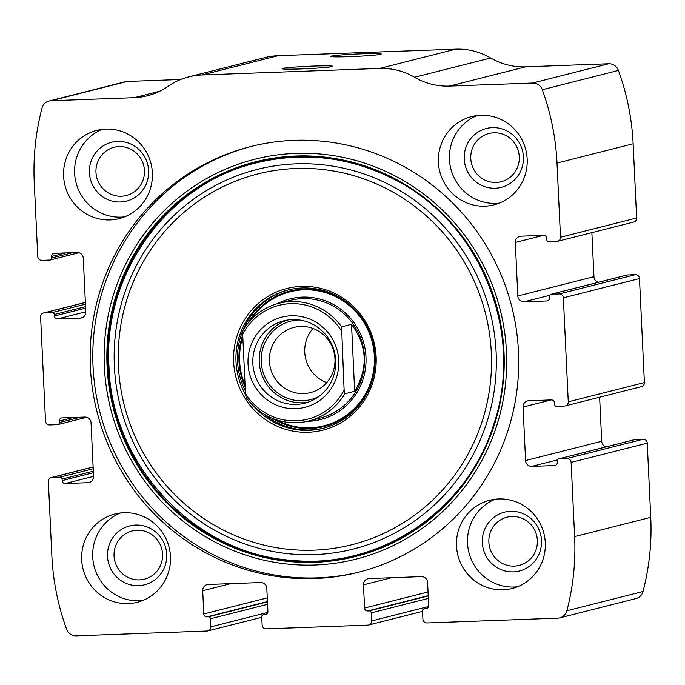 <?xml version="1.0" encoding="UTF-8"?>
<svg xmlns="http://www.w3.org/2000/svg" width="685" height="685" viewBox="0 0 685 685"><rect width="100%" height="100%" fill="white"/><g stroke="black" fill="none" stroke-linecap="round" stroke-linejoin="round"><path stroke-width="1.03" d="M210.834 626.852L210.449 618.778A2.021 1.969 -104.2 0 0 208.386 616.825L206.904 616.885A3.04 2.954 -104.2 0 1 203.805 613.965L202.709 590.744A6.071 5.917 -104.2 0 1 208.343 584.468L260.617 582.541A6.071 5.917 -104.2 0 1 266.816 588.381L267.912 611.611A3.04 2.954 -104.2 0 1 265.095 614.745L263.622 614.796A2.021 1.969 -104.2 0 0 261.738 616.894L262.124 624.968A4.05 3.947 -104.2 0 0 266.259 628.864L367.854 625.131A4.05 3.947 -104.2 0 0 371.604 620.944L371.227 612.87A2.021 1.969 -104.2 0 0 369.155 610.917L367.674 610.977A3.04 2.954 -104.2 0 1 364.574 608.057L363.478 584.836A6.071 5.917 -104.2 0 1 369.112 578.56L421.386 576.633A6.071 5.917 -104.2 0 1 427.594 582.481L428.69 605.703A3.04 2.954 -104.2 0 1 425.873 608.837L424.392 608.888A2.021 1.969 -104.2 0 0 422.517 610.986L422.893 619.06A4.05 3.947 -104.2 0 0 427.029 622.956L557.813 618.153A10.121 9.855 -104.2 0 0 566.872 610.78A242.841 236.616 -104.2 0 0 574.621 536.62L571.127 462.409A4.05 3.947 -104.2 0 0 566.992 458.513L559.097 458.804A2.021 1.969 -104.2 0 0 557.222 460.902L557.29 462.409A3.04 2.954 -104.2 0 1 554.473 465.552L531.791 466.382A6.071 5.917 -104.2 0 1 525.583 460.543L523.066 407.036A6.071 5.917 -104.2 0 1 528.692 400.759L551.382 399.92A3.04 2.954 -104.2 0 1 554.482 402.84L554.559 404.356A2.021 1.969 -104.2 0 0 556.622 406.308L564.517 406.017A4.05 3.947 -104.2 0 0 568.267 401.83L563.361 297.838A4.05 3.947 -104.2 0 0 559.225 293.942L551.339 294.233A2.021 1.969 -104.2 0 0 549.464 296.322L549.533 297.838A3.04 2.954 -104.2 0 1 546.716 300.98L524.034 301.811A6.071 5.917 -104.2 0 1 517.826 295.971L515.3 242.464A6.071 5.917 -104.2 0 1 520.934 236.188L543.625 235.349A3.04 2.954 -104.2 0 1 546.724 238.269L546.793 239.784A2.021 1.969 -104.2 0 0 548.865 241.736L556.751 241.445A4.05 3.947 -104.2 0 0 560.51 237.258L557.008 163.047A242.841 236.616 -104.2 0 0 542.297 89.718A10.121 9.855 -104.2 0 0 532.57 83.039L449.488 86.087A66.779 65.066 -104.2 0 1 414.562 77.259A66.779 65.066 -104.2 0 0 379.636 68.431L202.101 74.956A66.779 65.066 -104.2 0 0 188.855 76.848A66.779 65.066 -104.2 0 0 168.125 86.319A66.779 65.066 -104.2 0 1 147.395 95.78A66.779 65.066 -104.2 0 1 134.149 97.681L51.067 100.729A10.121 9.855 -104.2 0 0 41.999 108.102A242.841 236.616 -104.2 0 0 34.25 182.261L37.752 256.473A4.05 3.947 -104.2 0 0 41.888 260.36L49.774 260.069A2.021 1.969 -104.2 0 0 51.658 257.98L51.581 256.464A3.04 2.954 -104.2 0 1 54.398 253.33L77.088 252.491A6.071 5.917 -104.2 0 1 83.287 258.339L85.813 311.846A6.071 5.917 -104.2 0 1 80.179 318.123L57.497 318.953A3.04 2.954 -104.2 0 1 54.389 316.033L54.32 314.518A2.021 1.969 -104.2 0 0 52.248 312.574L44.362 312.865A4.05 3.947 -104.2 0 0 40.603 317.044L45.51 421.044A4.05 3.947 -104.2 0 0 49.645 424.931L57.54 424.64A2.021 1.969 -104.2 0 0 59.415 422.551L59.347 421.035A3.04 2.954 -104.2 0 1 62.155 417.901L84.846 417.071A6.071 5.917 -104.2 0 1 91.045 422.91L93.571 476.417A6.071 5.917 -104.2 0 1 87.937 482.694L65.255 483.524A3.04 2.954 -104.2 0 1 62.155 480.605L62.078 479.089A2.021 1.969 -104.2 0 0 60.015 477.145L52.12 477.436A4.05 3.947 -104.2 0 0 48.37 481.615L51.863 555.826A242.841 236.616 -104.2 0 0 66.573 629.164A10.121 9.855 -104.2 0 0 76.3 635.843L207.076 631.039A4.05 3.947 -104.2 0 0 210.834 626.852L267.844 612.416M557.556 241.325L633.676 222.06A4.05 3.947 -104.2 0 0 636.63 217.993L633.137 143.781A242.841 236.616 -104.2 0 0 618.427 70.444A10.121 9.855 -104.2 0 0 608.7 63.765L525.618 66.822A66.779 65.066 -104.2 0 1 490.691 57.985A66.779 65.066 -104.2 0 0 455.765 49.157L278.221 55.682A66.779 65.066 -104.2 0 0 264.975 57.583L188.855 76.848M565.313 405.897L641.443 386.631A4.05 3.947 -104.2 0 0 644.397 382.564L639.49 278.564A4.05 3.947 -104.2 0 0 635.355 274.676L627.46 274.968A2.021 1.969 -104.2 0 0 627.058 275.019L550.937 294.293M559.816 617.861L635.937 598.587A10.121 9.855 -104.2 0 0 643.001 591.506A242.841 236.616 -104.2 0 0 650.75 517.346L647.248 443.144A4.05 3.947 -104.2 0 0 643.112 439.248L635.226 439.539A2.021 1.969 -104.2 0 0 634.824 439.59L558.695 458.864M361.474 53.815A25.294 1.165 177.3 0 1 381.202 54.081A25.294 1.165 177.3 0 1 356.012 56.376A25.294 1.165 177.3 0 1 330.718 56.461A25.294 1.165 177.3 0 1 361.474 53.815M312.934 66.102A25.294 1.165 177.3 0 1 332.662 66.368A25.294 1.165 177.3 0 1 307.471 68.663A25.294 1.165 177.3 0 1 282.177 68.748A25.294 1.165 177.3 0 1 312.934 66.102M180.754 79.494L127.187 81.464A10.121 9.855 -104.2 0 0 125.184 81.746L49.063 101.02M518.468 351.576A219.568 213.943 -104.2 0 0 250.556 146.581A219.568 213.943 -104.2 0 0 90.403 367.306A219.568 213.943 -104.2 0 0 358.324 572.292A219.568 213.943 -104.2 0 0 518.468 351.576M81.695 559.791A45.535 44.362 75.8 0 1 114.909 514.015A45.535 44.362 75.8 0 1 169.092 547.272A45.535 44.362 75.8 0 1 137.257 602.295A45.535 44.362 75.8 0 1 81.695 559.791M63.602 176.122A45.535 44.362 75.8 0 1 96.816 130.356A45.535 44.362 75.8 0 1 151 163.604A45.535 44.362 75.8 0 1 119.164 218.635A45.535 44.362 75.8 0 1 63.602 176.122M456.501 546.013A45.535 44.362 75.8 0 1 489.715 500.247A45.535 44.362 75.8 0 1 543.899 533.495A45.535 44.362 75.8 0 1 512.063 588.526A45.535 44.362 75.8 0 1 456.501 546.013M438.409 162.354A45.535 44.362 75.8 0 1 471.622 116.578A45.535 44.362 75.8 0 1 525.806 149.835A45.535 44.362 75.8 0 1 493.971 204.858A45.535 44.362 75.8 0 1 438.409 162.354M591.874 232.643L593.955 276.697A6.071 5.917 -104.2 0 0 598.288 282.306M599.632 397.214L601.713 441.277A6.071 5.917 -104.2 0 0 606.054 446.877M499.391 203.102A45.535 44.362 75.8 0 1 449.446 159.562A45.535 44.362 75.8 0 1 477.231 115.551M464.233 159.014A30.354 29.575 75.8 0 1 507.388 131.152A30.354 29.575 75.8 0 1 509.863 183.614A30.354 29.575 75.8 0 1 464.233 159.014M470.775 158.518A24.874 24.24 75.8 0 1 488.919 133.506A24.874 24.24 75.8 0 1 518.519 151.676A24.874 24.24 75.8 0 1 501.129 181.739A24.874 24.24 75.8 0 1 470.775 158.518M517.483 586.762A45.535 44.362 75.8 0 1 467.538 543.222A45.535 44.362 75.8 0 1 495.323 499.211M482.334 542.683A30.354 29.575 75.8 0 1 525.481 514.82A30.354 29.575 75.8 0 1 527.955 567.283A30.354 29.575 75.8 0 1 482.334 542.683M488.867 542.178A24.874 24.24 75.8 0 1 507.011 517.175A24.874 24.24 75.8 0 1 536.612 535.345A24.874 24.24 75.8 0 1 519.221 565.408A24.874 24.24 75.8 0 1 488.867 542.178M124.584 216.871A45.535 44.362 75.8 0 1 74.631 173.331A45.535 44.362 75.8 0 1 102.425 129.319M89.427 172.791A30.354 29.575 75.8 0 1 132.582 144.929A30.354 29.575 75.8 0 1 135.048 197.391A30.354 29.575 75.8 0 1 89.427 172.791M95.968 172.286A24.874 24.24 75.8 0 1 114.112 147.284A24.874 24.24 75.8 0 1 143.713 165.453A24.874 24.24 75.8 0 1 126.323 195.516A24.874 24.24 75.8 0 1 95.968 172.286M142.677 600.539A45.535 44.362 75.8 0 1 92.732 556.999A45.535 44.362 75.8 0 1 120.517 512.988M107.519 556.451A30.354 29.575 75.8 0 1 150.674 528.589A30.354 29.575 75.8 0 1 153.149 581.051A30.354 29.575 75.8 0 1 107.519 556.451M114.061 555.955A24.874 24.24 75.8 0 1 132.205 530.943A24.874 24.24 75.8 0 1 161.806 549.113A24.874 24.24 75.8 0 1 144.415 579.176A24.874 24.24 75.8 0 1 114.061 555.955M359.642 571.958A219.568 213.943 75.8 0 1 93.049 366.638A219.568 213.943 75.8 0 1 251.883 146.256M233.636 361.945A73.09 71.214 75.8 0 1 337.525 294.858A73.09 71.214 75.8 0 1 343.476 421.181A73.09 71.214 75.8 0 1 233.636 361.945M245.65 394.714A71.334 69.51 75.8 0 1 236.008 361.714A71.334 69.51 75.8 0 1 288.034 290.003A71.334 69.51 75.8 0 1 372.923 342.106A71.334 69.51 75.8 0 1 323.046 428.313A71.334 69.51 75.8 0 1 254.46 406.907M245.358 390.921A71.334 69.51 75.8 0 1 237.549 361.32A71.334 69.51 75.8 0 1 288.805 289.815M323.817 428.116A71.334 69.51 75.8 0 1 263.699 413.92M277.434 303.669A62.224 60.631 75.8 0 1 364.095 344.332A62.224 60.631 75.8 0 1 307.222 421.335M344.118 390.099L344.743 393.798A60.708 59.158 75.8 0 1 308.747 420.975L320.22 418.073A60.708 59.158 -104.2 0 0 364.497 357.039A60.708 59.158 -104.2 0 0 290.423 300.364L278.949 303.267A60.708 59.158 75.8 0 1 341.584 326.822L344.118 390.099A58.687 57.18 75.8 0 1 245.487 393.721L242.687 334.366A58.687 57.18 75.8 0 1 341.318 330.744M248.03 363.898A46.546 45.356 75.8 0 1 314.192 321.179A46.546 45.356 75.8 0 1 317.986 401.624A46.546 45.356 75.8 0 1 248.03 363.898M308.747 420.975A60.708 59.158 75.8 0 1 246.112 397.42L245.487 393.721M242.687 334.366L242.952 330.444A60.708 59.158 75.8 0 1 278.949 303.267M341.584 326.822L351.516 324.305L354.667 391.281C368.342 368.05 367.288 345.728 351.516 324.305M344.743 393.798L354.667 391.281M252.859 363.529A42.496 41.408 75.8 0 1 283.855 320.811A42.496 41.408 75.8 0 1 334.426 351.85A42.496 41.408 75.8 0 1 304.714 403.208A42.496 41.408 75.8 0 1 252.859 363.529M307.882 402.266A42.496 41.408 75.8 0 1 259.264 361.911A42.496 41.408 75.8 0 1 287.092 320.135M318.876 396.487A40.475 39.439 75.8 0 1 261.233 361.843A40.475 39.439 75.8 0 1 299.508 319.981M269.402 361.218A33.625 32.769 75.8 0 1 293.925 327.413A33.625 32.769 75.8 0 1 333.946 351.97A33.625 32.769 75.8 0 1 310.433 392.608A33.625 32.769 75.8 0 1 269.402 361.218M326.711 382.624A33.625 32.769 75.8 0 1 304.757 352.261A33.625 32.769 75.8 0 1 313.002 328.449M557.008 163.047L633.137 143.781M560.51 237.258L636.63 217.993M563.361 297.838L639.49 278.564M568.267 401.83L644.397 382.564M566.872 610.78L643.001 591.506M574.621 536.62L650.75 517.346M571.127 462.409L647.248 443.144M542.297 89.718L618.427 70.444M532.57 83.039L608.7 63.765M449.488 86.087L525.618 66.822M414.562 77.259L490.691 57.985M379.636 68.431L455.765 49.157M202.101 74.956L278.221 55.682M134.149 97.681L159.947 91.148M51.067 100.729L127.187 81.464M51.658 257.98L72.687 252.654M51.581 256.464L65.606 252.919M80.179 318.123L82.525 317.532M57.497 318.953L85.805 311.786M54.389 316.033L85.634 308.122M54.32 314.518L85.565 306.615M52.248 312.574L85.445 304.174M44.362 312.865L85.368 302.479M59.415 422.551L80.445 417.225M59.347 421.035L73.364 417.49M87.937 482.694L90.283 482.103M65.255 483.524L93.571 476.358M62.155 480.605L93.4 472.701M62.078 479.089L93.323 471.186M60.015 477.145L93.211 468.746M52.12 477.436L93.134 467.05M210.449 618.778L267.57 604.316M208.386 616.825L267.458 601.875M206.904 616.885L267.441 601.558M203.805 613.965L267.27 597.894M202.709 590.744L230.751 583.646M265.095 614.745L266.268 614.445M263.622 614.796L266.987 613.948M371.604 620.944L428.622 606.516M371.227 612.87L428.348 598.407M369.155 610.917L428.228 595.967M367.674 610.977L428.211 595.65M364.574 608.057L428.039 591.986M363.478 584.836L391.52 577.738M425.873 608.837L427.046 608.537M424.392 608.888L427.765 608.04M566.992 458.513L643.112 439.248M559.097 458.804L635.226 439.539M554.473 465.552L555.646 465.252M531.791 466.382L557.427 459.892M525.583 460.543L601.713 441.277M523.066 407.036L551.108 399.937M515.3 242.464L543.342 235.366M517.826 295.971L593.955 276.697M524.034 301.811L549.67 295.321M546.716 300.98L547.889 300.681M551.339 294.233L627.46 274.968M559.225 293.942L635.355 274.676M104.351 366.578A206.253 200.97 75.8 0 1 397.531 177.269A206.253 200.97 75.8 0 1 414.339 533.735A206.253 200.97 75.8 0 1 104.351 366.578M107.083 366.449A203.582 198.367 75.8 0 1 396.469 179.59A203.582 198.367 75.8 0 1 413.064 531.44A203.582 198.367 75.8 0 1 107.083 366.449M107.965 366.372A202.906 197.7 75.8 0 1 396.375 180.138A202.906 197.7 75.8 0 1 412.909 530.806A202.906 197.7 75.8 0 1 107.965 366.372M114.369 366.252A195.799 190.781 75.8 0 1 392.693 186.525A195.799 190.781 75.8 0 1 408.654 524.933A195.799 190.781 75.8 0 1 114.369 366.252M118.445 366.175A191.252 186.346 75.8 0 1 390.296 190.635A191.252 186.346 75.8 0 1 405.888 521.174A191.252 186.346 75.8 0 1 118.445 366.175M245.179 387.231A69.87 68.072 75.8 0 1 238.979 361.269A69.87 68.072 75.8 0 1 242.713 334.948M248.116 323.003A69.87 68.072 75.8 0 1 358.529 313.636M373.804 373.993A69.87 68.072 75.8 0 1 272.236 418.287M245.093 385.364A69.108 67.335 75.8 0 1 239.639 361.26A69.108 67.335 75.8 0 1 242.807 336.849M250.838 319.886A69.108 67.335 75.8 0 1 342.243 300.398A69.108 67.335 75.8 0 1 365.781 393.378A69.108 67.335 75.8 0 1 276.115 419.734M50.176 260.017L78.946 252.731M43.557 312.976L85.368 302.393M57.942 424.589L86.712 417.302M51.324 477.548L93.126 466.964M207.88 630.919L261.764 617.279M263.22 614.856L267.047 613.888M368.65 625.011L422.534 611.371M423.989 608.948L427.825 607.98M108.949 366.227C111.561 465.62 195.473 554.353 292.409 560.373C379.832 569.235 467.179 510.488 493.457 425.145C525.386 333.629 480.536 222.394 394.432 179.453C349.915 156.754 303.66 151.291 255.676 163.047C167.688 183.982 102.938 273.598 108.949 366.227"/></g></svg>
